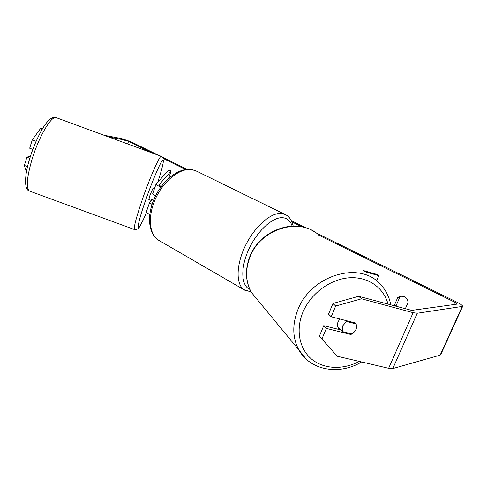 <?xml version="1.0" encoding="UTF-8"?>
<svg xmlns="http://www.w3.org/2000/svg" width="487" height="487" viewBox="0 0 487 487"><rect width="100%" height="100%" fill="white"/><g stroke="black" fill="none" stroke-linecap="round" stroke-linejoin="round"><path stroke-width="0.73" d="M168.551 178.431L171.156 171.04L168.685 170.133L156.029 184.141C156.278 184.847 157.898 185.821 160.887 187.063M151.907 199.615L149.606 202.513L152.017 204.467M155.603 195.762C153.776 194.855 152.815 194.143 152.711 193.631L152.778 193.418M146.398 211.668L146.325 211.906C146.435 212.545 147.579 213.391 149.752 214.438M171.156 171.04L158.92 184.981L161.227 186.594M376.652 280.877L378.856 275.691L364.653 271.661M363.217 270.516L377.37 274.546L378.856 275.691M339.749 329.498L338.605 328.341C337.302 326.424 337.132 324.208 338.106 321.7L339.859 318.997M356.234 323.971L356.027 329.468L351.979 333.991L342.318 331.586L342.495 326.065L346.567 321.505L356.234 323.971L355.096 322.881M345.447 320.422L346.567 321.505M339.963 329.729L339.281 328.512L342.318 331.586M108.711 136.981L124.453 139.97L128.538 141.358L151.834 152.851M163.255 158.482L185.559 169.482M291.914 221.92L301.837 226.814M318.784 235.172L454.755 302.214L457.36 304.089L411.704 310.389L358.663 296.303L361.537 298.805L335.653 306.043L332.962 303.468L358.663 296.303M405.281 308.88L408.033 302.597C407.85 299.925 406.615 297.947 404.338 296.662L401.014 296.011L397.806 297.356L394.117 305.866M103.975 135.24L121.75 138.631L131.234 141.869L158.598 155.335M162.682 157.35L186.984 169.312M291.323 220.666L306.055 227.922M315.406 232.524L456.532 301.989C460.507 303.998 462.547 305.459 462.65 306.372L417.237 313.251L413.122 312.678L361.537 298.805M402.025 296.005L399.815 297.167L396.12 305.678L396.187 306.426M462.595 306.493L440.711 354.67L440.126 355.151L392.802 368.58L388.632 368.306L337.241 356.241L319.369 336.213L323.739 325.681L326.345 328.415L321.931 339.013L337.241 356.241M332.962 303.468L328.536 314.133L331.184 316.787L335.653 306.043M331.184 316.787L355.772 323.051C357.683 327.775 356.058 331.592 350.908 334.514L326.345 328.415M319.369 336.213L321.931 339.013M323.739 325.681L340.65 329.9M32.848 149.381L29.689 148.218L32.264 139.915L40.324 128.775L42.868 128.124M36.099 141.321L32.264 139.915M29.829 158.299L26.901 157.222L24.35 165.446L27.57 166.627M30.59 155.877L26.901 157.222M26.414 172.173L24.35 165.446M40.324 128.775L42.083 129.426M349.855 333.461L350.908 334.514M394.22 305.897L396.12 305.678M397.806 297.356L399.815 297.167M31.089 154.367L32.568 149.272M151.603 199.5L151.025 200.364L148.821 199.554L150.045 194.97L152.863 188.566L154.3 189.09M151.025 200.364L151.153 199.335L153.575 200.224M390.757 304.959C389.229 296.553 385.527 289.412 379.653 283.537C358.901 260.63 310.292 275.758 297.685 310.207C292.121 324.859 292.529 338.124 298.908 349.995L306.232 359.181M359.309 361.421C343.128 370.01 323.958 369.316 311.71 359.223C299.487 349.136 295.566 330.265 302.695 312.733C310.213 294.136 329.492 279.489 348.491 277.864C367.515 276.178 383.762 287.415 388.048 304.229M258.761 301.356L251.438 292.486C245.71 282.028 245.107 270.51 249.624 257.933C259.827 228.397 301.343 216.106 319.941 236.25M127.661 143.957L128.538 141.358M453.628 304.704L454.755 302.214M388.632 368.306L413.122 312.678M123.613 142.466L124.453 139.97M440.126 355.151L462.133 306.7M392.802 368.58L417.237 313.251M134.631 229.608L134.491 229.554C133.59 227.569 136.22 217.494 142.399 199.317C150.215 176.635 160.107 154.519 161.392 156.364L56.419 117.744C51.963 114.725 39.191 135.824 32.179 158.859C26.797 177.359 25.872 188.085 29.415 191.038C24.173 189.948 24.18 175.612 30.036 157.63C34.492 143.154 41.772 128.367 46.855 122.438C51.92 116.667 53.868 117.318 56.206 117.659M157.782 182.089C162.768 167.071 164.892 157.173 162.074 160.984C159.328 164.606 151.792 182.436 145.729 199.883C134.887 230.814 136.47 236.81 146.514 212.332M151.268 200.382L151.603 199.506M284.633 214.237L196.772 171.247L192.073 169.634C180.756 167.644 164.588 179.733 156.163 197.284C147.646 214.791 148.803 233.644 157.977 239.878L160.083 241.102M245.509 290.642L243.841 289.649C235.732 283.97 236.152 264.35 245.594 245.284C254.957 226.187 271.149 212.241 281.535 213.476L285.79 214.804C289.357 216.648 291.829 220.398 293.198 226.041M292.121 226.071C290.502 221.043 287.44 218.273 282.929 217.744C272.945 216.618 257.246 230.801 248.796 249.332C240.249 267.844 241.102 285.802 249.831 289.369M152.711 193.631L156.029 184.141M149.606 202.513L146.325 211.906M314.998 232.25C294.392 217.293 258.767 230.935 249.441 257.593C244.918 270.206 245.582 281.833 251.438 292.486L298.908 349.995C310.341 370.698 339.476 375.404 361.604 361.963M338.605 328.341L339.938 329.699M144.03 218.073L140.335 225.56C138.552 227.185 140.153 229.243 134.491 229.554L29.415 191.038M251.152 291.993L243.841 289.649L157.977 239.878C147.829 232.902 146.824 213.921 155.109 196.772C163.376 179.563 179.246 167.455 191.537 169.464L195.628 170.675"/></g></svg>
